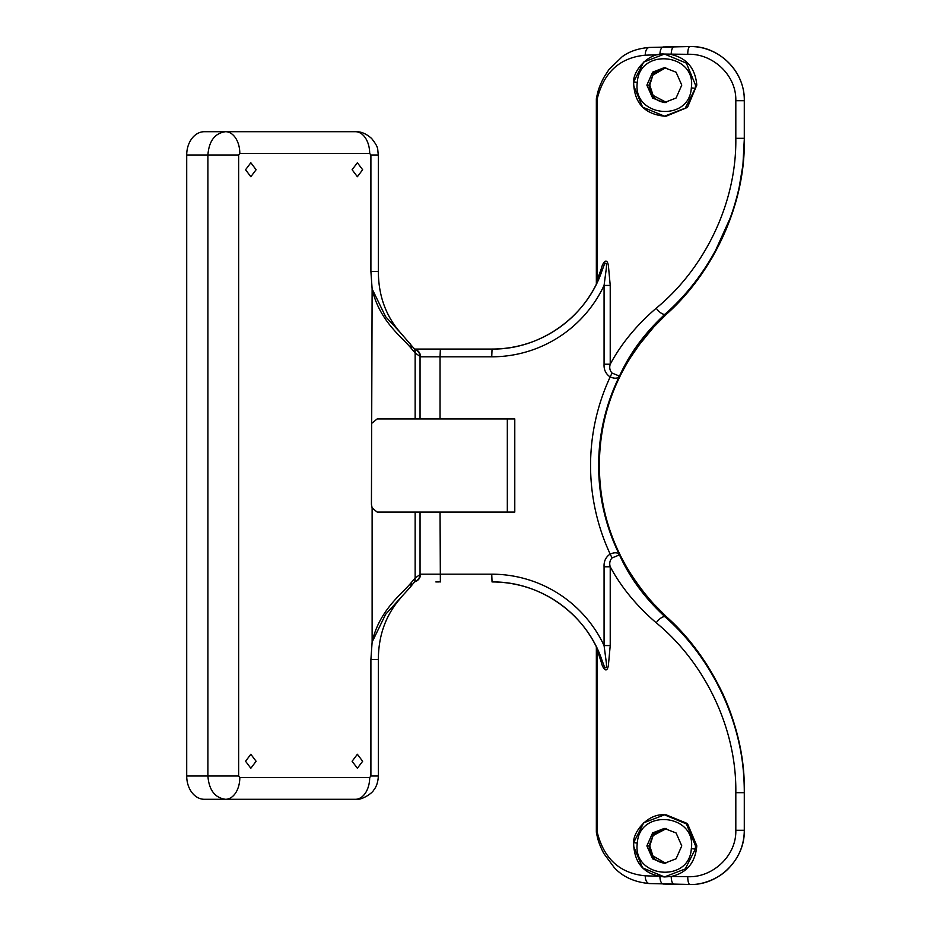 <?xml version="1.0" encoding="UTF-8"?>
<svg xmlns="http://www.w3.org/2000/svg" width="931" height="931" viewBox="0 0 931 931"><rect width="100%" height="100%" fill="white"/><g stroke="black" fill="none" stroke-linecap="round" stroke-linejoin="round"><path stroke-width="1.4" d="M439.281 581.945L435.871 581.945M601.647 659.288A116.445 116.352 -90 0 0 492.045 581.945C540.434 581.258 586.809 614.309 601.985 660.3L604.545 667.12C606.128 668.854 606.744 667.504 606.372 663.035L604.068 645.567L610.224 645.567L608.385 665.409C606.744 674.754 602.276 667.411 601.205 661.894L596.352 647.499L596.352 831.639L597.097 831.639C603.684 858.638 619.743 873.371 645.276 875.815L657.914 876.234M597.469 281.884A7.762 5.074 24.1 0 0 597.097 280.045L596.317 284.258M414.912 581.7A7.762 7.495 -90 0 0 420.556 574.183L491.731 574.183A124.207 124.102 90 0 1 604.068 645.567L604.068 566.781C603.765 561.288 605.802 557.041 610.166 554.038C614.821 552.153 617.928 552.444 619.499 554.899C629.507 577.336 644.741 598.028 665.2 616.974L665.991 616.369L653.539 603.742C646.219 595.77 638.782 586.041 631.218 574.543L631.218 574.543A201.829 201.678 90 0 1 631.218 356.457C638.759 344.982 646.207 335.253 653.539 327.258L665.991 314.631L665.2 314.026C644.741 332.972 629.507 353.664 619.499 376.101C617.928 378.556 614.821 378.847 610.166 376.962C605.79 373.936 603.754 369.688 604.068 364.219L610.224 364.219C621.14 343.9 636.478 325.222 656.239 308.196C704.185 268.884 736.712 203.633 735.816 138.312L735.816 100.711C736.526 74.771 712.145 53.148 687.753 54.312L664.478 54.068L686.38 63.133L695.504 85.058L695.341 88.305L685.263 108.171L664.49 116.177L642.576 107.112L633.452 85.163L633.615 81.928L637.316 82.324C632.114 117.12 689.405 122.892 691.326 87.898C696.574 53.195 639.248 47.306 637.316 82.324M245.563 169.733L250.835 176.727L256.106 169.733L250.835 162.75L245.563 169.733M352.116 761.267L357.376 768.25L362.648 761.267L357.376 754.273L352.116 761.267M245.563 761.267L250.835 768.25L256.106 761.267L250.835 754.273L245.563 761.267M352.116 169.733L357.376 176.727L362.648 169.733L357.376 162.75L352.116 169.733M414.923 349.3A7.762 7.495 90 0 1 420.556 356.817L415.145 352.965L415.145 418.927L514.785 418.927L514.785 512.073L415.145 512.073L415.145 578.035L420.556 574.183M637.316 843.09C632.114 877.875 689.405 883.647 691.326 848.665C696.574 813.95 639.248 808.073 637.316 843.09L633.615 842.683L643.693 822.818L664.478 814.834L686.38 823.888L695.504 845.813L695.341 849.06L685.263 868.926L664.49 876.932L642.576 867.867L633.452 845.93L633.615 842.683C634.046 863.468 644.333 874.884 664.49 876.932L671.251 876.502C686.799 872.894 695.317 862.665 696.807 845.813L687.45 823.563L666.154 814.834L664.478 814.834M665.421 863.328C655.61 862.187 650.152 856.38 649.058 845.907L646.87 845.907L652.643 832.896L664.315 828.415L676.092 832.977L681.771 845.883L676.081 858.778L664.338 863.351L652.678 858.894L646.87 845.907M665.421 102.573C655.61 101.421 650.152 95.614 649.058 85.14L653.62 73.235L665.258 67.672M681.771 85.117L676.081 98.023L664.338 102.585L652.678 98.127L646.87 85.14L652.643 72.141L664.315 67.649L676.092 72.222L681.771 85.117M633.615 81.928L643.693 62.063L664.466 54.068C647.708 52.602 633.033 71.384 633.615 81.928C634.046 102.713 644.333 114.129 664.49 116.177L666.177 116.177L687.485 107.402L696.807 85.058C695.282 68.289 686.752 58.106 671.239 54.498A7.762 3.002 -90.9 0 1 674.114 46.736A7.762 3.002 -90.9 0 1 674.242 46.748L689.952 46.55C718.325 45.456 745.103 71.291 744.288 100.711L744.288 138.312C745.068 205.099 713.193 271.91 665.2 314.026A7.762 3.014 48 0 1 656.239 308.196M665.781 863.293L652.91 855.903L649.757 845.883L653.12 835.572L666.677 828.427M666.677 102.573L653.12 95.428L649.757 85.117L652.91 75.097L665.781 67.707M656.239 622.804A7.762 3.014 132 0 1 665.2 616.974C712.89 658.776 745.103 725.668 744.288 792.688L744.288 830.289C745.103 859.581 718.453 885.544 689.952 884.45L674.253 884.252A7.762 3.002 -89.1 0 1 674.125 884.264A7.762 3.002 -89.1 0 1 671.251 876.502L687.753 876.688C712.262 877.852 736.526 856.113 735.816 830.289L735.816 792.688C736.758 727.123 703.836 661.778 656.239 622.804C636.478 605.778 621.14 587.1 610.224 566.781L610.224 645.567M657.914 54.766L645.276 55.185C619.755 57.629 603.695 72.362 597.097 99.361L597.097 280.045L601.205 269.106C602.287 263.438 606.814 256.316 608.409 265.672L610.224 285.433L610.224 364.219C609.2 367.605 609.805 370.55 612.028 373.063L619.499 376.101A201.829 201.678 -90 0 0 619.499 554.899L612.028 557.937C609.805 560.439 609.2 563.395 610.224 566.781L604.068 566.781M601.647 271.712L601.985 270.7C586.809 316.703 540.434 349.742 492.045 349.055L414.656 349.055L492.045 349.055A116.445 116.352 -90 0 0 601.647 271.712L604.568 263.834C606.151 262.193 606.756 263.589 606.372 268.023L604.068 285.433L610.224 285.433M649.058 845.907L653.62 833.99L665.258 828.439M659.939 54.405A7.762 3.619 -91.4 0 1 663.372 46.957A7.762 3.619 -91.4 0 1 663.57 46.969L674.242 46.748M674.253 884.252L663.559 884.031A7.762 3.619 -88.6 0 1 663.361 884.043A7.762 3.619 -88.6 0 1 659.939 876.595M742.798 165.799L738.62 190.564L732.127 213.769L712.727 256.723L700.403 275.855L685.914 294.208L666.096 314.55A7.762 4.155 -132.6 0 1 665.991 314.631C711.517 274.529 745.591 206.414 744.288 139.406L742.961 164.275M744.288 791.594C745.591 724.842 711.68 656.599 665.991 616.369A7.762 4.155 132.6 0 1 666.096 616.45C688.812 636.746 707.665 662.383 722.631 693.362C736.968 724.493 744.183 757.24 744.288 791.594M687.753 54.312A7.762 2.199 -90.5 0 1 689.883 46.55A7.762 2.199 -90.5 0 1 689.952 46.55M645.276 55.185A7.762 4.457 -92.5 0 1 649.407 47.434A7.762 4.457 -92.5 0 1 649.745 47.434M596.515 97.825A7.762 2.828 10.6 0 0 596.492 97.93A7.762 2.828 10.6 0 0 597.097 99.361L596.352 99.361L596.352 283.501M689.952 884.45A7.762 2.199 -89.5 0 1 689.883 884.45A7.762 2.199 -89.5 0 1 687.753 876.688M649.745 883.566A7.762 4.457 -87.5 0 1 649.407 883.566A7.762 4.457 -87.5 0 1 645.276 875.815M597.469 649.116A7.762 5.074 -24.1 0 1 597.097 650.955L597.097 831.639A7.762 2.828 169.4 0 0 596.492 833.07A7.762 2.828 169.4 0 0 596.515 833.175M410.047 587.449L385.597 614.367L372.121 642.087L372.121 507.965L371.434 504.311L372.121 288.913L385.62 316.668L400.505 332.774C385.806 315.993 378.428 295.546 378.358 271.433L370.899 271.433L370.899 154.988L369.677 153.429L239.814 153.429L238.639 154.988L238.639 776.012L239.814 777.571L369.677 777.571L370.899 776.012L370.899 659.567L372.121 642.087C379.254 610.317 401.715 594.141 411.071 582.829L415.145 578.035A7.762 7.18 -138.5 0 1 413.469 583.178L410.047 587.449A7.762 6.552 -143.5 0 0 411.071 582.829M370.899 776.012L378.358 776.012C378.021 782.203 376.403 786.986 373.494 790.361C372.9 792.409 362.345 800.509 355.398 799.298L204.366 799.298A23.287 17.654 -90 0 1 186.712 776.012L186.712 154.988A23.287 17.654 -90 0 1 204.366 131.702L355.398 131.702A21.739 14.279 90 0 1 369.677 153.429M415.145 418.927L377.171 418.927L372.121 423.035M372.121 507.965L377.171 512.073L415.145 512.073M355.398 799.298A21.739 14.279 -90 0 0 369.677 777.571M400.505 332.774L413.469 347.822A7.762 7.18 138.5 0 1 415.145 352.965L411.071 348.171C401.703 336.847 379.278 320.706 372.121 288.913L370.899 271.433M415.179 581.468A7.762 7.692 -104.9 0 0 420.044 574.241L420.044 512.073M410.047 343.551A7.762 6.552 143.5 0 1 411.071 348.171M415.191 349.532A7.762 7.692 104.9 0 1 420.044 356.759L420.044 418.927M666.096 314.55L653.678 327.118A7.762 5.027 -138.2 0 1 653.539 327.258M653.678 327.118L639.69 344.202L631.218 356.457C588.776 420.987 588.776 510.013 631.23 574.543C638.806 586.076 646.289 595.852 653.678 603.882A7.762 5.027 138.2 0 0 653.539 603.742M666.189 616.543A7.762 4.155 132.6 0 0 666.096 616.45L653.678 603.882M601.996 660.3L601.705 659.451A7.762 3.98 -18.3 0 1 601.205 661.894M612.028 373.063L610.166 376.962A209.603 209.428 90 0 0 610.166 554.038L612.028 557.937M601.996 270.7L601.705 271.549A7.762 3.98 18.3 0 0 601.205 269.106M186.712 776.012L238.639 776.012M239.814 777.571A21.739 14.279 -90 0 1 225.535 799.298C214.886 797.82 209.01 790.058 207.892 776.012L207.892 154.988L238.639 154.988M440.049 512.073L440.363 581.945M695.341 88.305L691.326 87.898M695.341 849.06L691.326 848.665M696.807 845.813L695.504 845.813M649.058 85.14L646.87 85.14M696.807 85.058L695.504 85.058M604.068 364.219L604.068 285.433A124.207 124.102 90 0 1 491.731 356.817L440.049 356.817L440.049 418.927M440.363 349.055L440.049 356.817L420.556 356.817M735.816 138.312L744.288 138.312M735.816 100.711L744.288 100.711C744.858 70.686 718.825 46.061 689.883 46.55L649.407 47.434C638.259 48.365 629.181 51.473 622.164 56.733L609.06 69.383L603.754 77.61C598.458 88.096 597.935 91.482 596.492 97.93A7.762 7.762 0 0 0 596.352 99.361M744.288 792.688L735.816 792.688M596.352 831.639A7.762 7.762 0 0 0 596.492 833.07C597.888 839.401 598.528 843.09 603.754 853.401L614.332 867.692C622.851 876.874 634.546 882.169 649.407 883.566L689.883 884.45C700.81 885.183 717.336 879.69 727.844 869.217C738.725 858.126 744.206 845.139 744.288 830.289L735.816 830.289M239.814 153.429A21.739 14.279 90 0 0 225.535 131.702C214.886 133.18 209.01 140.942 207.892 154.988L186.712 154.988M400.505 598.226L400.505 598.226C385.806 615.007 378.428 635.454 378.358 659.567L370.899 659.567M355.398 131.702C360.856 131.399 366.29 133.692 371.69 138.556C379.115 148.11 377.23 148.145 378.358 154.988L370.899 154.988M492.045 581.945L491.731 574.183M492.045 349.055L491.731 356.817M664.466 814.834C647.708 813.368 633.033 832.151 633.615 842.683M507.325 418.927L507.325 512.073M378.358 776.012L378.358 659.567M378.358 271.433L378.358 154.988M415.354 581.34L413.469 583.178M413.469 347.822L415.366 349.66M596.317 646.742L596.352 647.499"/></g></svg>
